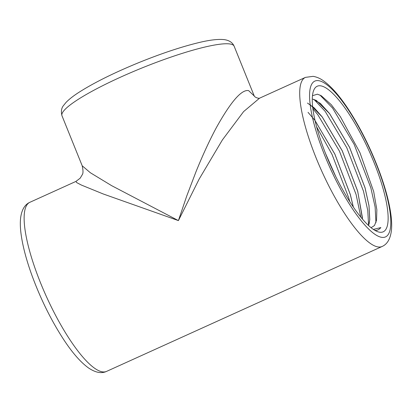 <?xml version="1.0" encoding="UTF-8"?>
<svg xmlns="http://www.w3.org/2000/svg" width="412" height="412" viewBox="0 0 412 412"><rect width="100%" height="100%" fill="white"/><g stroke="black" fill="none" stroke-linecap="round" stroke-linejoin="round"><path stroke-width="0.62" d="M319.939 95.033L332.587 108.083L354.171 144.432L370.852 187.887L375.126 207.061L375.935 222.635M314.037 99.457L325.217 111.425L346.801 147.774L363.482 191.225L367.756 210.398L368.606 225.477M312.899 108.778L317.848 114.768L339.426 151.111L356.112 194.567L360.845 217.175M316.607 126.783L332.057 154.454L348.743 197.909L349.757 201.633M325.465 153.295L335.842 176.727M308.042 112.347L314.845 120.268L334.858 154.083L350.318 194.505L353.357 207.087M307.47 103.072L314.248 107.872L322.22 116.926L342.228 150.74L357.688 191.168L362.524 219.179M312.95 99.163L320.366 103.397L329.59 113.583L349.597 147.403L365.058 187.826L369.008 205.665L369.78 219.544L368.601 225.565M373.344 229.396L380.868 227.578C378.643 229.958 376.609 230.818 374.776 230.164L374.441 230.107M312.919 99.179L316.514 100.605L329.554 113.599L349.567 147.419L365.027 187.841L368.977 205.681L369.749 219.555L369.126 223.834M309.937 104.437L322.184 116.941L342.197 150.756L357.657 191.178L362.462 217.845M315.072 120.618L334.827 154.098L350.288 194.521L353.305 207.02M325.609 153.666L335.667 176.367M312.471 95.718L317.384 94.173L321.257 95.728L331.299 104.725L340.322 116.622L359.939 152.646L373.689 191.585L376.856 209.754L376.532 220.322L374.482 225.513L371.078 227.712M259.55 98.185L243.605 111.6L222.382 139.941L199.171 179.05L178.411 220.6L186.631 196.323L196.04 171.629C202.962 154.577 209.826 139.745 216.64 127.133C231.065 101.373 241.731 89.203 248.637 90.635L254.25 95.991L234.134 46.206A92.834 14.343 158 0 0 229.772 43.945A92.834 14.343 158 0 0 131.433 72.368A92.834 14.343 158 0 0 61.985 115.762L82.199 165.789L90.367 172.752L111.667 185.673L178.411 220.6L103.149 193.939L81.427 185.076L76.668 182.578L75.973 181.404M320.618 85.82A79.913 20.549 -114.4 0 1 375.517 166.263A79.913 20.549 -114.4 0 1 377.021 231.441A79.913 20.549 -114.4 0 1 331.48 167.509A79.913 20.549 -114.4 0 1 313.414 91.124A79.913 20.549 -114.4 0 1 320.618 85.82M318.533 80.654A85.557 22.001 65.6 0 0 344.01 195.185A85.557 22.001 65.6 0 0 388.047 201.236A85.557 22.001 65.6 0 0 318.533 80.654M82.199 165.789C83.26 170.517 83.255 173.524 82.194 174.817L80.18 178.19L75.942 181.414L29.885 202.292A92.834 23.87 65.6 0 0 46.468 296.702A92.834 23.87 65.6 0 0 106.543 371.403L382.115 246.484A92.834 23.87 -114.4 0 1 322.045 171.783A92.834 23.87 -114.4 0 1 305.457 77.374L259.406 98.252M316.514 100.61L315.659 100.106M259.709 98.133C258.52 98.746 254.626 97.201 254.209 95.934M382.115 246.484C387.259 244.213 390.349 238.934 391.4 230.632C391.843 226.471 391.755 221.733 391.137 216.434C389.675 204.1 385.972 189.726 380.034 173.313C371.341 149.695 360.773 128.333 348.331 109.216C339.704 96.078 331.49 86.664 323.688 80.973C320.351 78.512 316.828 76.967 313.115 76.344L305.457 77.374M61.985 115.762C60.883 111.461 61.414 108.026 63.577 105.446L65.987 102.47C68.969 99.364 73.171 96.058 78.594 92.551C93.957 82.704 114.448 72.558 140.059 62.109C161.489 53.483 180.611 47.092 197.43 42.941C208.992 40.036 217.969 38.934 224.355 39.634C229.335 40.386 232.595 42.58 234.134 46.206M29.885 202.292C24.741 204.563 21.651 209.847 20.6 218.144C20.157 222.31 20.245 227.043 20.863 232.347C22.325 244.682 26.028 259.055 31.966 275.468C40.659 299.081 51.227 320.448 63.669 339.565C72.296 352.703 80.51 362.117 88.312 367.808C95.347 372.603 101.424 373.802 106.543 371.403"/></g></svg>

